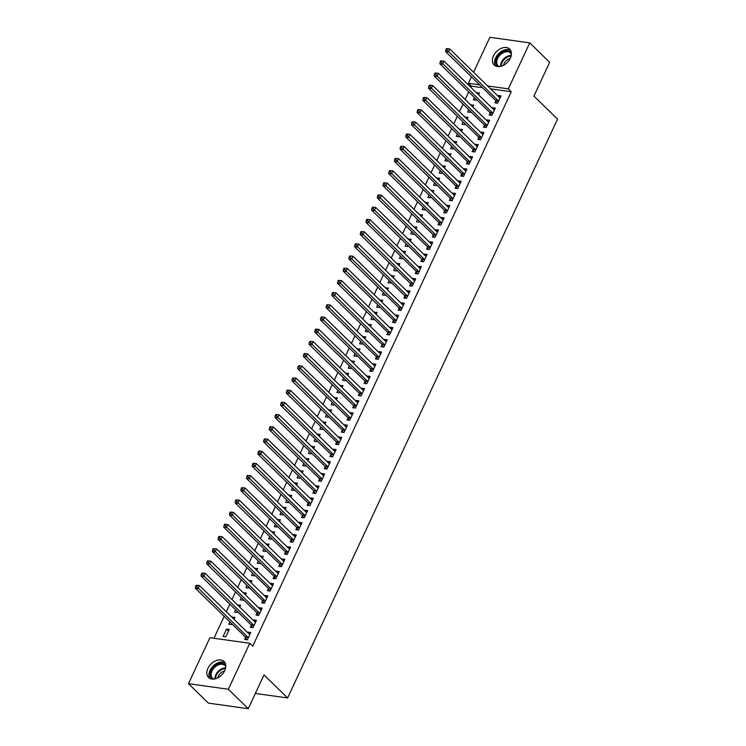 <?xml version="1.0" encoding="UTF-8"?>
<svg xmlns="http://www.w3.org/2000/svg" width="746" height="746" viewBox="0 0 746 746"><rect width="100%" height="100%" fill="white"/><g stroke="black" fill="none" stroke-linecap="round" stroke-linejoin="round"><path stroke-width="1.12" d="M510.32 58.216A11.106 7.665 134.3 0 1 494.15 64.986A11.106 7.665 134.3 0 1 493.507 55.866A11.106 7.665 134.3 0 1 509.667 49.087A11.106 7.665 134.3 0 1 510.32 58.216M224.714 670.691A11.106 7.665 134.3 0 1 208.554 677.471A11.106 7.665 134.3 0 1 207.901 668.341A11.106 7.665 134.3 0 1 224.07 661.571A11.106 7.665 134.3 0 1 224.714 670.691M482.606 87.73L471.397 86.163L470.857 87.319M468.712 91.917L465.168 99.516M463.024 104.114L459.48 111.713M457.335 116.301L453.792 123.901M451.656 128.499L448.113 136.098M445.968 140.696L442.425 148.295M440.28 152.893L436.736 160.493M434.592 165.09L431.048 172.69M428.903 177.287L425.36 184.887M423.215 189.484L419.672 197.084M417.527 201.681L413.983 209.281M411.839 213.869L408.295 221.469M406.16 226.066L402.616 233.666M400.471 238.263L396.928 245.863M394.783 250.46L391.24 258.06M389.095 262.657L385.551 270.257M383.407 274.854L379.863 282.454M377.718 287.051L374.175 294.651M372.03 299.249L368.487 306.848M366.342 311.436L362.798 319.036M360.663 323.633L357.12 331.233M354.975 335.831L351.431 343.43M349.287 348.028L345.743 355.628M343.598 360.225L340.055 367.825M337.91 372.422L334.367 380.022M332.222 384.619L328.678 392.219M326.534 396.816L322.99 404.416M320.855 409.004L317.311 416.604M315.166 421.201L311.623 428.801M309.478 433.398L305.935 440.998M303.79 445.595L300.246 453.195M298.102 457.792L294.558 465.392M292.413 469.989L288.87 477.589M286.725 482.186L283.182 489.786M281.037 494.384L277.493 501.983M275.358 506.571L271.814 514.171M269.67 518.768L266.126 526.368M263.981 530.966L260.438 538.565M258.293 543.163L254.75 550.762M252.605 555.36L249.061 562.96M246.917 567.557L243.373 575.157M241.228 579.754L237.685 587.354M235.54 591.951L231.997 599.551M229.861 604.139L226.318 611.739M224.173 616.336L213.943 638.268M471.397 86.163L468.441 83.282L471.453 76.838M473.589 72.241L489.889 37.3L529.753 42.876L508.306 88.849L487.66 85.967M529.753 42.876L549.671 62.319L533.922 96.094L557.532 119.136L287.62 697.958L264.009 674.916L248.259 708.7L208.395 703.124L188.468 683.681L209.915 637.709L249.779 643.276L228.332 689.257L188.468 683.681M255.365 693.444L287.62 697.958M468.749 109.69L467.667 112.012L470.353 112.385L470.717 111.611M470.885 105.093L473.766 105.065L472.861 107.014M490.131 113.047L489.208 115.024L491.903 115.397L495.316 108.077L492.621 107.704L492.351 108.291M457.373 134.084L456.291 136.397L458.986 136.779L459.34 136.005M459.517 129.487L462.399 129.459L461.485 131.408M478.755 137.441L477.841 139.418L480.527 139.791L483.94 132.471L481.245 132.098L480.974 132.685M445.996 158.469L444.914 160.791L447.609 161.173L447.964 160.399M448.141 153.881L451.022 153.853L450.108 155.802M467.388 161.835L466.464 163.803L469.159 164.185L472.572 156.865L469.877 156.492L469.598 157.07M434.62 182.863L433.538 185.185L436.233 185.558L436.596 184.794M436.764 178.266L439.646 178.247L438.741 180.196M456.011 186.22L455.088 188.197L457.783 188.57L461.196 181.259L458.501 180.877L458.23 181.464M423.252 207.257L422.171 209.579L424.856 209.952L425.22 209.178M425.388 202.66L428.269 202.632L427.365 204.581M444.635 210.614L443.711 212.591L446.406 212.964L449.819 205.644L447.124 205.271L446.854 205.859M411.876 231.652L410.794 233.964L413.489 234.347L413.844 233.573M414.021 227.054L416.902 227.026L415.988 228.975M433.258 235.009L432.344 236.986L435.03 237.359L438.443 230.038L435.748 229.665L435.478 230.253M400.499 256.037L399.418 258.358L402.113 258.741L402.476 257.967M402.644 251.449L405.526 251.421L404.612 253.37M421.891 259.403L420.968 261.37L423.663 261.753L427.076 254.433L424.381 254.06L424.101 254.638M389.123 280.431L388.041 282.753L390.736 283.126L391.1 282.361M391.268 275.834L394.149 275.815L393.245 277.764M410.514 283.788L409.591 285.765L412.286 286.138L415.699 278.827L413.004 278.445L412.734 279.032M377.756 304.825L376.674 307.147L379.36 307.52L379.723 306.746M379.891 300.228L382.773 300.2L381.868 302.149M399.138 308.182L398.215 310.159L400.91 310.532L404.323 303.212L401.628 302.839L401.357 303.426M366.379 329.219L365.298 331.532L367.992 331.914L368.347 331.14M368.524 324.622L371.405 324.594L370.492 326.543M387.761 332.576L386.848 334.553L389.533 334.926L392.946 327.606L390.261 327.233L389.981 327.82M355.003 353.604L353.921 355.926L356.616 356.308L356.98 355.534M357.147 349.016L360.029 348.988L359.115 350.937M376.394 356.97L375.471 358.938L378.166 359.32L381.579 352L378.884 351.627L378.604 352.205M343.626 377.998L342.545 380.32L345.239 380.693L345.603 379.928M345.771 373.401L348.652 373.382L347.748 375.331M365.018 381.355L364.095 383.332L366.79 383.705L370.202 376.394L367.508 376.012L367.237 376.599M332.259 402.392L331.177 404.714L333.863 405.087L334.227 404.313M334.394 397.795L337.276 397.767L336.371 399.716M353.641 405.749L352.718 407.726L355.413 408.099L358.826 400.779L356.131 400.406L355.861 400.994M320.883 426.787L319.801 429.099L322.496 429.482L322.85 428.708M323.027 422.189L325.909 422.161L324.995 424.11M342.265 430.144L341.351 432.12L344.037 432.493L347.45 425.173L344.764 424.8L344.484 425.388M309.506 451.171L308.424 453.493L311.119 453.876L311.483 453.102M311.651 446.584L314.532 446.556L313.618 448.505M330.898 454.538L329.974 456.505L332.669 456.888L336.082 449.568L333.387 449.195L333.108 449.773M298.13 475.566L297.048 477.888L299.743 478.261L300.106 477.496M300.274 470.968L303.156 470.95L302.251 472.899M319.521 478.923L318.598 480.9L321.293 481.273L324.706 473.962L322.011 473.579L321.74 474.167M286.762 499.96L285.681 502.282L288.366 502.655L288.73 501.881M288.898 495.363L291.779 495.335L290.875 497.284M308.145 503.317L307.221 505.294L309.916 505.667L313.329 498.347L310.634 497.974L310.364 498.561M275.386 524.354L274.304 526.667L276.999 527.049L277.353 526.275M277.531 519.757L280.412 519.729L279.498 521.678M296.768 527.711L295.854 529.688L298.54 530.061L301.953 522.741L299.267 522.368L298.987 522.955M264.009 548.739L262.928 551.061L265.623 551.443L265.986 550.669M266.154 544.151L269.036 544.123L268.122 546.072M285.401 552.105L284.478 554.073L287.173 554.455L290.586 547.135L287.891 546.762L287.611 547.34M252.633 573.133L251.551 575.455L254.246 575.828L254.61 575.063M254.778 568.536L257.659 568.517L256.755 570.466M274.024 576.49L273.101 578.467L275.796 578.84L279.209 571.529L276.514 571.147L276.244 571.734M241.266 597.527L240.184 599.849L242.879 600.222L243.233 599.448M243.41 592.93L246.283 592.902L245.378 594.851M262.648 600.884L261.725 602.861L264.42 603.234L267.833 595.914L265.138 595.541L264.867 596.129M229.889 621.922L228.808 624.234L231.502 624.616L231.857 623.842M232.034 617.324L234.915 617.296L234.002 619.245M251.271 625.279L250.358 627.255L253.043 627.628L256.456 620.308L253.771 619.935L253.491 620.523M249.779 643.276L252.726 646.157L511.262 91.73L490.607 88.849M245.593 637.476L244.669 639.443L247.364 639.826L250.777 632.505L248.082 632.132L247.803 632.72M223.119 636.431L225.814 636.814L229.227 629.493L226.532 629.12L223.119 636.431M256.96 613.081L256.046 615.058L258.731 615.431L262.144 608.111L259.449 607.738L259.179 608.326M235.577 609.724L234.496 612.046L237.191 612.419L237.545 611.645M237.722 605.127L240.604 605.099L239.69 607.048M268.336 588.687L267.413 590.664L270.108 591.037L273.521 583.726L270.826 583.344L270.556 583.932M246.954 585.33L245.872 587.652L248.558 588.025L248.922 587.251M249.089 580.733L251.971 580.705L251.066 582.663M279.713 564.293L278.79 566.27L281.484 566.652L284.897 559.332L282.202 558.95L281.932 559.537M258.321 560.936L257.239 563.258L259.934 563.631L260.298 562.866M260.466 556.339L263.347 556.32L262.443 558.269M291.08 539.908L290.166 541.876L292.861 542.258L296.274 534.938L293.579 534.565L293.299 535.152M269.698 536.551L268.616 538.864L271.311 539.246L271.665 538.472M271.842 531.954L274.724 531.926L273.81 533.875M302.456 515.514L301.543 517.491L304.228 517.864L307.641 510.544L304.946 510.171L304.676 510.758M281.074 512.157L279.992 514.479L282.687 514.852L283.042 514.078M283.219 507.56L286.1 507.532L285.186 509.481M313.833 491.12L312.91 493.097L315.605 493.47L319.018 486.159L316.323 485.777L316.052 486.364M292.441 487.763L291.369 490.085L294.055 490.458L294.418 489.684M294.586 483.166L297.467 483.138L296.563 485.096M325.209 466.726L324.286 468.702L326.981 469.085L330.394 461.765L327.699 461.382L327.429 461.97M303.818 463.369L302.736 465.69L305.431 466.064L305.795 465.299M305.963 458.771L308.844 458.753L307.939 460.702M336.577 442.341L335.663 444.308L338.358 444.691L341.771 437.37L339.076 436.997L338.796 437.585M315.194 438.984L314.113 441.296L316.808 441.679L317.162 440.905M317.339 434.386L320.22 434.358L319.307 436.307M347.953 417.947L347.03 419.923L349.725 420.296L353.138 412.976L350.443 412.603L350.172 413.191M326.571 414.59L325.489 416.911L328.184 417.284L328.538 416.51M328.716 409.992L331.597 409.964L330.683 411.913M359.33 393.552L358.406 395.529L361.101 395.902L364.514 388.591L361.819 388.209L361.549 388.797M337.938 390.195L336.866 392.517L339.551 392.89L339.915 392.116M340.083 385.598L342.964 385.57L342.06 387.528M370.706 369.158L369.783 371.135L372.478 371.517L375.891 364.197L373.196 363.815L372.925 364.402M349.315 365.801L348.233 368.123L350.928 368.496L351.291 367.731M351.459 361.204L354.341 361.185L353.436 363.134M382.073 344.773L381.159 346.741L383.854 347.123L387.258 339.803L384.572 339.43L384.293 340.017M360.691 341.416L359.609 343.729L362.304 344.111L362.659 343.337M362.836 336.819L365.717 336.791L364.803 338.74M393.45 320.379L392.527 322.356L395.221 322.729L398.634 315.409L395.94 315.036L395.669 315.623M372.067 317.022L370.986 319.344L373.681 319.717L374.035 318.943M374.212 312.425L377.094 312.397L376.18 314.346M404.826 295.985L403.903 297.962L406.598 298.335L410.011 291.024L407.316 290.642L407.046 291.229M383.435 292.628L382.353 294.95L385.048 295.323L385.412 294.549M385.579 288.031L388.461 288.003L387.556 289.961M416.203 271.591L415.28 273.568L417.974 273.95L421.387 266.63L418.692 266.247L418.422 266.835M394.811 268.234L393.729 270.556L396.424 270.929L396.788 270.164M396.956 263.636L399.837 263.618L398.933 265.567M427.57 247.206L426.656 249.173L429.351 249.556L432.755 242.236L430.069 241.863L429.789 242.45M406.188 243.849L405.106 246.161L407.801 246.544L408.155 245.77M408.332 239.252L411.214 239.224L410.3 241.172M438.946 222.812L438.023 224.788L440.718 225.161L444.131 217.841L441.436 217.468L441.166 218.056M417.564 219.455L416.482 221.776L419.177 222.149L419.532 221.376M419.709 214.857L422.581 214.829L421.676 216.778M450.323 198.417L449.4 200.394L452.095 200.767L455.508 193.456L452.813 193.074L452.542 193.662M428.931 195.06L427.85 197.382L430.545 197.755L430.908 196.981M431.076 190.463L433.958 190.435L433.053 192.393M461.699 174.023L460.776 176L463.471 176.382L466.884 169.062L464.189 168.68L463.919 169.267M440.308 170.666L439.226 172.988L441.921 173.361L442.285 172.596M442.453 166.069L445.334 166.05L444.42 167.999M473.067 149.638L472.153 151.606L474.848 151.988L478.251 144.668L475.566 144.295L475.286 144.883M451.684 146.281L450.603 148.594L453.298 148.976L453.652 148.202M453.829 141.684L456.711 141.656L455.797 143.605M484.443 125.244L483.52 127.221L486.215 127.594L489.628 120.274L486.933 119.901L486.662 120.488M463.061 121.887L461.979 124.209L464.674 124.582L465.028 123.808M465.206 117.29L468.078 117.262L467.173 119.211M495.82 100.85L494.896 102.827L497.591 103.2L501.004 95.889L498.309 95.507L498.039 96.094M474.428 97.493L473.346 99.815L476.041 100.188L476.405 99.414M476.573 92.896L479.454 92.868L478.55 94.826M479.659 84.848L468.441 83.282M248.259 708.7L228.332 689.257M511.262 91.73L508.306 88.849M250.05 634.053L248.082 632.132M228.5 631.041L226.532 629.12M255.738 621.856L253.771 619.935M234.188 618.844L232.22 616.923M261.426 609.659L259.449 607.738M239.876 606.647L237.909 604.726M267.115 597.462L265.138 595.541M245.565 594.45L243.597 592.529M272.803 585.274L270.826 583.344M251.253 582.253L249.276 580.332M278.491 573.077L276.514 571.147M256.941 570.065L254.964 568.135M284.17 560.88L282.202 558.95M262.629 557.868L260.652 555.938M289.858 548.683L287.891 546.762M268.318 545.671L266.341 543.741M295.547 536.486L293.579 534.565M273.996 533.474L272.029 531.553M301.235 524.289L299.267 522.368M279.685 521.277L277.717 519.356M306.923 512.092L304.946 510.171M285.373 509.08L283.405 507.159M312.611 499.895L310.634 497.974M291.061 496.883L289.094 494.962M318.3 487.707L316.323 485.777M296.749 484.686L294.773 482.765M323.978 475.51L322.011 473.579M302.438 472.498L300.461 470.567M329.667 463.313L327.699 461.382M308.126 460.301L306.149 458.37M335.355 451.116L333.387 449.195M313.814 448.104L311.837 446.173M341.043 438.918L339.076 436.997M319.493 435.906L317.526 433.986M346.731 426.721L344.764 424.8M325.181 423.709L323.214 421.788M352.42 414.524L350.443 412.603M330.87 411.512L328.902 409.591M358.108 402.327L356.131 400.406M336.558 399.315L334.59 397.394M363.796 390.139L361.819 388.209M342.246 387.118L340.269 385.197M369.475 377.942L367.508 376.012M347.934 374.93L345.957 373M375.163 365.745L373.196 363.815M353.623 362.733L351.646 360.803M380.852 353.548L378.884 351.627M359.302 350.536L357.334 348.606M386.54 341.351L384.572 339.43M364.99 338.339L363.022 336.418M392.228 329.154L390.261 327.233M370.678 326.142L368.71 324.221M397.916 316.957L395.94 315.036M376.366 313.945L374.399 312.024M403.605 304.76L401.628 302.839M382.055 301.748L380.087 299.827M409.293 292.572L407.316 290.642M387.743 289.551L385.766 287.63M414.972 280.375L413.004 278.445M393.431 277.363L391.454 275.433M420.66 268.178L418.692 266.247M399.119 265.166L397.142 263.235M426.348 255.981L424.381 254.06M404.798 252.969L402.831 251.038M432.037 243.783L430.069 241.863M410.486 240.771L408.519 238.851M437.725 231.586L435.748 229.665M416.175 228.574L414.207 226.653M443.413 219.389L441.436 217.468M421.863 216.377L419.895 214.456M449.101 207.192L447.124 205.271M427.551 204.18L425.584 202.259M454.79 195.004L452.813 193.074M433.24 191.983L431.263 190.062M460.469 182.807L458.501 180.877M438.928 179.795L436.951 177.865M466.157 170.61L464.189 168.68M444.616 167.598L442.639 165.668M471.845 158.413L469.877 156.492M450.295 155.401L448.327 153.471M477.533 146.216L475.566 144.295M455.983 143.204L454.016 141.283M483.222 134.019L481.245 132.098M461.671 131.007L459.704 129.086M488.91 121.822L486.933 119.901M467.36 118.81L465.392 116.889M494.598 109.625L492.621 107.704M473.048 106.613L471.071 104.692M500.286 97.437L498.309 95.507M478.736 94.416L476.759 92.495M196.17 585.237L195.601 586.449L196.683 586.608L197.252 585.386L196.17 585.237L199.443 585.517L249.397 634.268A1.427 0.923 98 0 0 249.714 634.445L249.854 634.482M197.252 585.386L199.443 585.517L198.016 588.566L195.331 588.193L245.275 636.935A1.427 0.923 98 0 1 245.509 637.298L246.525 639.704M248.278 637.849L248.204 637.671A1.427 0.923 98 0 0 247.97 637.317L196.683 586.608M195.601 586.449L195.331 588.193M201.858 573.04L201.289 574.261L202.371 574.411L202.94 573.189L201.858 573.04L205.131 573.32L255.085 622.071A1.427 0.923 98 0 0 255.393 622.248L255.542 622.285M202.94 573.189L205.131 573.32L203.705 576.369L201.01 575.996L250.964 624.747A1.427 0.923 98 0 1 251.197 625.101L252.213 627.507M253.966 625.652L253.892 625.474A1.427 0.923 98 0 0 253.659 625.12L202.371 574.411M201.289 574.261L201.01 575.996M207.547 560.843L206.978 562.064L208.05 562.214L208.619 560.992L207.547 560.843L210.82 561.132L260.764 609.874A1.427 0.923 98 0 0 261.081 610.051L261.231 610.088M208.619 560.992L210.82 561.132L209.393 564.172L206.698 563.799L256.652 612.55A1.427 0.923 98 0 1 256.885 612.904L257.902 615.319M259.655 613.454L259.58 613.277A1.427 0.923 98 0 0 259.347 612.923L208.05 562.214M206.978 562.064L206.698 563.799M212.554 679.093A9.614 6.63 134.3 0 1 211.416 678.161A9.614 6.63 134.3 0 1 213.999 666.542A9.614 6.63 134.3 0 1 225.339 664.919A9.614 6.63 134.3 0 1 225.786 665.525M225.796 666.663A8.905 6.145 -45.7 0 0 225.189 665.768A8.905 6.145 -45.7 0 0 224.956 665.525A8.905 6.145 -45.7 0 0 214.512 667.437A8.905 6.145 -45.7 0 0 212.302 678.03A8.905 6.145 -45.7 0 0 212.526 678.263A8.905 6.145 -45.7 0 0 213.682 679.074M225.031 662.84A11.041 7.619 -45.7 0 0 212.927 666.215A11.041 7.619 -45.7 0 0 209.84 678.403M217.907 677.778A7.012 4.84 134.3 0 1 224.602 670.915M498.151 66.618A9.614 6.63 134.3 0 1 497.013 65.676A9.614 6.63 134.3 0 1 499.596 54.057A9.614 6.63 134.3 0 1 510.935 52.434A9.614 6.63 134.3 0 1 511.392 53.05M511.402 54.178A8.905 6.145 -45.7 0 0 510.796 53.283A8.905 6.145 -45.7 0 0 510.562 53.041A8.905 6.145 -45.7 0 0 500.118 54.952A8.905 6.145 -45.7 0 0 497.899 65.545A8.905 6.145 -45.7 0 0 498.132 65.788A8.905 6.145 -45.7 0 0 499.288 66.59M510.628 50.355A11.041 7.619 -45.7 0 0 498.524 53.74A11.041 7.619 -45.7 0 0 495.447 65.918M503.513 65.303A7.012 4.84 134.3 0 1 510.208 58.44M213.235 548.646L212.666 549.867L213.738 550.016L214.307 548.795L213.235 548.646L216.508 548.935L266.453 597.677A1.427 0.923 98 0 0 266.77 597.863L266.909 597.891M214.307 548.795L216.508 548.935L215.081 551.984L212.386 551.602L262.34 600.353A1.427 0.923 98 0 1 262.573 600.707L263.59 603.122M265.343 601.257L265.268 601.08A1.427 0.923 98 0 0 265.035 600.726L213.738 550.016M212.666 549.867L212.386 551.602M218.923 536.449L218.354 537.67L219.427 537.819L219.995 536.598L218.923 536.449L222.187 536.738L272.141 585.479A1.427 0.923 98 0 0 272.458 585.666L272.598 585.694M219.995 536.598L222.187 536.738L220.769 539.787L218.074 539.405L268.028 588.156A1.427 0.923 98 0 1 268.262 588.51L269.278 590.925M271.031 589.07L270.957 588.892A1.427 0.923 98 0 0 270.723 588.529L219.427 537.819M218.354 537.67L218.074 539.405M224.611 524.252L224.042 525.473L225.115 525.622L225.684 524.401L224.611 524.252L227.875 524.541L277.829 573.282A1.427 0.923 98 0 0 278.146 573.469L278.286 573.497M225.684 524.401L227.875 524.541L226.458 527.59L223.763 527.208L273.717 575.959A1.427 0.923 98 0 1 273.95 576.313L274.966 578.728M276.719 576.872L276.645 576.695A1.427 0.923 98 0 0 276.412 576.332L225.115 525.622M224.042 525.473L223.763 527.208M230.29 512.054L229.721 513.276L230.803 513.425L231.372 512.213L230.29 512.054L233.563 512.343L283.517 561.095A1.427 0.923 98 0 0 283.834 561.272L283.974 561.309M231.372 512.213L233.563 512.343L232.146 515.393L229.451 515.02L279.405 563.762A1.427 0.923 98 0 1 279.638 564.116L280.645 566.531M282.408 564.675L282.333 564.498A1.427 0.923 98 0 0 282.091 564.144L230.803 513.425M229.721 513.276L229.451 515.02M235.978 499.867L235.41 501.079L236.491 501.237L237.06 500.016L235.978 499.867L239.252 500.146L289.206 548.897A1.427 0.923 98 0 0 289.523 549.075L289.662 549.112M237.06 500.016L239.252 500.146L237.834 503.196L235.139 502.823L285.084 551.564A1.427 0.923 98 0 1 285.326 551.928L286.333 554.334M288.087 552.478L288.012 552.301A1.427 0.923 98 0 0 287.779 551.947L236.491 501.237M235.41 501.079L235.139 502.823M241.667 487.67L241.098 488.882L242.18 489.04L242.748 487.819L241.667 487.67L244.94 487.949L294.894 536.7A1.427 0.923 98 0 0 295.211 536.878L295.351 536.915M242.748 487.819L244.94 487.949L243.513 490.999L240.827 490.626L290.772 539.367A1.427 0.923 98 0 1 291.005 539.731L292.022 542.137M293.775 540.281L293.7 540.104A1.427 0.923 98 0 0 293.467 539.75L242.18 489.04M241.098 488.882L240.827 490.626M247.355 475.472L246.786 476.694L247.868 476.843L248.437 475.622L247.355 475.472L250.628 475.752L300.582 524.503A1.427 0.923 98 0 0 300.89 524.68L301.039 524.718M248.437 475.622L250.628 475.752L249.201 478.801L246.506 478.428L296.46 527.18A1.427 0.923 98 0 1 296.694 527.534L297.71 529.94M299.463 528.084L299.388 527.907A1.427 0.923 98 0 0 299.155 527.553L247.868 476.843M246.786 476.694L246.506 478.428M253.043 463.275L252.474 464.497L253.547 464.646L254.116 463.425L253.043 463.275L256.316 463.564L306.261 512.306A1.427 0.923 98 0 0 306.578 512.483L306.727 512.521M254.116 463.425L256.316 463.564L254.89 466.604L252.195 466.231L302.149 514.982A1.427 0.923 98 0 1 302.382 515.337L303.398 517.752M305.151 515.887L305.077 515.71A1.427 0.923 98 0 0 304.844 515.355L253.547 464.646M252.474 464.497L252.195 466.231M258.731 451.078L258.163 452.3L259.235 452.449L259.804 451.227L258.731 451.078L262.005 451.367L311.949 500.109A1.427 0.923 98 0 0 312.266 500.296L312.406 500.324M259.804 451.227L262.005 451.367L260.578 454.417L257.883 454.034L307.837 502.785A1.427 0.923 98 0 1 308.07 503.14L309.086 505.555M310.84 503.69L310.765 503.513A1.427 0.923 98 0 0 310.532 503.158L259.235 452.449M258.163 452.3L257.883 454.034M264.42 438.881L263.851 440.103L264.923 440.252L265.492 439.03L264.42 438.881L267.683 439.17L317.637 487.912A1.427 0.923 98 0 0 317.955 488.098L318.094 488.126M265.492 439.03L267.683 439.17L266.266 442.219L263.571 441.837L313.525 490.588A1.427 0.923 98 0 1 313.758 490.943L314.775 493.358M316.528 491.502L316.453 491.325A1.427 0.923 98 0 0 316.22 490.961L264.923 440.252M263.851 440.103L263.571 441.837M270.099 426.684L269.53 427.906L270.611 428.055L271.18 426.833L270.099 426.684L273.372 426.973L323.326 475.715A1.427 0.923 98 0 0 323.643 475.901L323.783 475.929M271.18 426.833L273.372 426.973L271.954 430.022L269.259 429.64L319.213 478.391A1.427 0.923 98 0 1 319.447 478.745L320.463 481.161M322.216 479.305L322.141 479.128A1.427 0.923 98 0 0 321.908 478.764L270.611 428.055M269.53 427.906L269.259 429.64M275.787 414.487L275.218 415.709L276.3 415.858L276.869 414.645L275.787 414.487L279.06 414.776L329.014 463.527A1.427 0.923 98 0 0 329.331 463.704L329.471 463.742M276.869 414.645L279.06 414.776L277.643 417.825L274.948 417.452L324.902 466.194A1.427 0.923 98 0 1 325.135 466.548L326.142 468.964M327.904 467.108L327.83 466.931A1.427 0.923 98 0 0 327.587 466.576L276.3 415.858M275.218 415.709L274.948 417.452M281.475 402.299L280.906 403.511L281.988 403.67L282.557 402.448L281.475 402.299L284.748 402.579L334.702 451.33A1.427 0.923 98 0 0 335.019 451.507L335.159 451.544M282.557 402.448L284.748 402.579L283.331 405.628L280.636 405.255L330.581 453.997A1.427 0.923 98 0 1 330.823 454.361L331.83 456.766M333.583 454.911L333.509 454.734A1.427 0.923 98 0 0 333.275 454.379L281.988 403.67M280.906 403.511L280.636 405.255M287.163 390.102L286.595 391.314L287.676 391.473L288.245 390.251L287.163 390.102L290.436 390.382L340.39 439.133A1.427 0.923 98 0 0 340.708 439.31L340.847 439.347M288.245 390.251L290.436 390.382L289.01 393.431L286.324 393.058L336.269 441.8A1.427 0.923 98 0 1 336.502 442.164L337.518 444.569M339.271 442.714L339.197 442.537A1.427 0.923 98 0 0 338.964 442.182L287.676 391.473M286.595 391.314L286.324 393.058M292.852 377.905L292.283 379.127L293.365 379.276L293.933 378.054L292.852 377.905L296.125 378.185L346.079 426.936A1.427 0.923 98 0 0 346.386 427.113L346.536 427.15M293.933 378.054L296.125 378.185L294.698 381.234L292.003 380.861L341.957 429.612A1.427 0.923 98 0 1 342.19 429.966L343.207 432.372M344.96 430.517L344.885 430.339A1.427 0.923 98 0 0 344.652 429.985L293.365 379.276M292.283 379.127L292.003 380.861M298.54 365.708L297.971 366.929L299.043 367.079L299.612 365.857L298.54 365.708L301.813 365.997L351.758 414.739A1.427 0.923 98 0 0 352.075 414.916L352.224 414.953M299.612 365.857L301.813 365.997L300.386 369.037L297.691 368.664L347.645 417.415A1.427 0.923 98 0 1 347.878 417.769L348.895 420.185M350.648 418.32L350.573 418.142A1.427 0.923 98 0 0 350.34 417.788L299.043 367.079M297.971 366.929L297.691 368.664M304.228 353.511L303.659 354.732L304.732 354.882L305.3 353.66L304.228 353.511L307.501 353.8L357.446 402.542A1.427 0.923 98 0 0 357.763 402.728L357.903 402.756M305.3 353.66L307.501 353.8L306.074 356.849L303.38 356.467L353.334 405.218A1.427 0.923 98 0 1 353.567 405.572L354.583 407.987M356.336 406.122L356.262 405.945A1.427 0.923 98 0 0 356.029 405.591L304.732 354.882M303.659 354.732L303.38 356.467M309.916 341.314L309.348 342.535L310.42 342.684L310.989 341.463L309.916 341.314L313.18 341.603L363.134 390.345A1.427 0.923 98 0 0 363.451 390.531L363.591 390.559M310.989 341.463L313.18 341.603L311.763 344.652L309.068 344.27L359.022 393.021A1.427 0.923 98 0 1 359.255 393.375L360.271 395.79M362.024 393.935L361.95 393.757A1.427 0.923 98 0 0 361.717 393.394L310.42 342.684M309.348 342.535L309.068 344.27M315.595 329.117L315.026 330.338L316.108 330.487L316.677 329.266L315.595 329.117L318.868 329.406L368.822 378.147A1.427 0.923 98 0 0 369.139 378.334L369.279 378.362M316.677 329.266L318.868 329.406L317.451 332.455L314.756 332.073L364.71 380.824A1.427 0.923 98 0 1 364.943 381.178L365.96 383.593M367.713 381.738L367.638 381.56A1.427 0.923 98 0 0 367.405 381.197L316.108 330.487M315.026 330.338L314.756 332.073M321.284 316.919L320.715 318.141L321.796 318.29L322.365 317.078L321.284 316.919L324.557 317.209L374.511 365.96A1.427 0.923 98 0 0 374.828 366.137L374.968 366.174M322.365 317.078L324.557 317.209L323.139 320.258L320.444 319.885L370.398 368.627A1.427 0.923 98 0 1 370.631 368.981L371.639 371.396M373.401 369.54L373.326 369.363A1.427 0.923 98 0 0 373.084 369.009L321.796 318.29M320.715 318.141L320.444 319.885M326.972 304.732L326.403 305.944L327.485 306.102L328.053 304.881L326.972 304.732L330.245 305.011L380.199 353.763A1.427 0.923 98 0 0 380.516 353.94L380.656 353.977M328.053 304.881L330.245 305.011L328.827 308.061L326.133 307.688L376.077 356.429A1.427 0.923 98 0 1 376.32 356.793L377.327 359.199M379.08 357.343L379.005 357.166A1.427 0.923 98 0 0 378.772 356.812L327.485 306.102M326.403 305.944L326.133 307.688M332.66 292.535L332.091 293.747L333.173 293.905L333.742 292.684L332.66 292.535L335.933 292.814L385.887 341.565A1.427 0.923 98 0 0 386.204 341.743L386.344 341.78M333.742 292.684L335.933 292.814L334.506 295.864L331.821 295.491L381.765 344.232A1.427 0.923 98 0 1 381.999 344.596L383.015 347.002M384.768 345.146L384.694 344.969A1.427 0.923 98 0 0 384.46 344.615L333.173 293.905M332.091 293.747L331.821 295.491M338.348 280.337L337.779 281.559L338.852 281.708L339.421 280.487L338.348 280.337L341.621 280.617L391.566 329.368A1.427 0.923 98 0 0 391.883 329.546L392.032 329.583M339.421 280.487L341.621 280.617L340.195 283.666L337.5 283.293L387.454 332.045A1.427 0.923 98 0 1 387.687 332.399L388.703 334.805M390.456 332.949L390.382 332.772A1.427 0.923 98 0 0 390.149 332.418L338.852 281.708M337.779 281.559L337.5 283.293M344.037 268.14L343.468 269.362L344.54 269.511L345.109 268.29L344.037 268.14L347.31 268.429L397.254 317.171A1.427 0.923 98 0 0 397.571 317.348L397.721 317.386M345.109 268.29L347.31 268.429L345.883 271.469L343.188 271.096L393.142 319.848A1.427 0.923 98 0 1 393.375 320.202L394.392 322.617M396.145 320.752L396.07 320.575A1.427 0.923 98 0 0 395.837 320.22L344.54 269.511M343.468 269.362L343.188 271.096M349.725 255.943L349.156 257.165L350.228 257.314L350.797 256.092L349.725 255.943L352.989 256.232L402.943 304.974A1.427 0.923 98 0 0 403.26 305.161L403.4 305.189M350.797 256.092L352.989 256.232L351.571 259.282L348.876 258.899L398.83 307.65A1.427 0.923 98 0 1 399.063 308.005L400.08 310.42M401.833 308.555L401.758 308.378A1.427 0.923 98 0 0 401.525 308.023L350.228 257.314M349.156 257.165L348.876 258.899M355.413 243.746L354.844 244.968L355.917 245.117L356.485 243.895L355.413 243.746L358.677 244.035L408.631 292.777A1.427 0.923 98 0 0 408.948 292.964L409.088 292.991M356.485 243.895L358.677 244.035L357.259 247.085L354.564 246.702L404.519 295.453A1.427 0.923 98 0 1 404.752 295.808L405.768 298.223M407.521 296.367L407.447 296.19A1.427 0.923 98 0 0 407.213 295.826L355.917 245.117M354.844 244.968L354.564 246.702M361.092 231.549L360.523 232.771L361.605 232.92L362.174 231.698L361.092 231.549L364.365 231.838L414.319 280.58A1.427 0.923 98 0 0 414.636 280.766L414.776 280.794M362.174 231.698L364.365 231.838L362.948 234.887L360.253 234.505L410.207 283.256A1.427 0.923 98 0 1 410.44 283.611L411.456 286.026M413.209 284.17L413.135 283.993A1.427 0.923 98 0 0 412.902 283.629L361.605 232.92M360.523 232.771L360.253 234.505M366.78 219.352L366.211 220.574L367.293 220.723L367.862 219.511L366.78 219.352L370.053 219.641L420.007 268.392A1.427 0.923 98 0 0 420.324 268.569L420.464 268.607M367.862 219.511L370.053 219.641L368.636 222.69L365.941 222.317L415.895 271.059A1.427 0.923 98 0 1 416.128 271.413L417.135 273.829M418.898 271.973L418.823 271.796A1.427 0.923 98 0 0 418.581 271.441L367.293 220.723M366.211 220.574L365.941 222.317M372.468 207.164L371.9 208.376L372.981 208.535L373.55 207.313L372.468 207.164L375.742 207.444L425.696 256.195A1.427 0.923 98 0 0 426.013 256.372L426.152 256.41M373.55 207.313L375.742 207.444L374.324 210.493L371.629 210.12L421.574 258.862A1.427 0.923 98 0 1 421.816 259.226L422.823 261.632M424.577 259.776L424.502 259.599A1.427 0.923 98 0 0 424.269 259.244L372.981 208.535M371.9 208.376L371.629 210.12M378.157 194.967L377.588 196.179L378.67 196.338L379.238 195.116L378.157 194.967L381.43 195.247L431.384 243.998A1.427 0.923 98 0 0 431.701 244.175L431.841 244.212M379.238 195.116L381.43 195.247L380.003 198.296L377.317 197.923L427.262 246.665A1.427 0.923 98 0 1 427.495 247.029L428.512 249.434M430.265 247.579L430.19 247.402A1.427 0.923 98 0 0 429.957 247.047L378.67 196.338M377.588 196.179L377.317 197.923M383.845 182.77L383.276 183.992L384.349 184.141L384.917 182.919L383.845 182.77L387.118 183.05L437.063 231.801A1.427 0.923 98 0 0 437.38 231.978L437.529 232.015M384.917 182.919L387.118 183.05L385.691 186.099L382.996 185.726L432.95 234.477A1.427 0.923 98 0 1 433.184 234.831L434.2 237.237M435.953 235.382L435.878 235.204A1.427 0.923 98 0 0 435.645 234.85L384.349 184.141M383.276 183.992L382.996 185.726M389.533 170.573L388.964 171.794L390.037 171.944L390.606 170.722L389.533 170.573L392.806 170.862L442.751 219.604A1.427 0.923 98 0 0 443.068 219.781L443.208 219.818M390.606 170.722L392.806 170.862L391.38 173.902L388.685 173.529L438.639 222.28A1.427 0.923 98 0 1 438.872 222.634L439.888 225.05M441.641 223.185L441.567 223.007A1.427 0.923 98 0 0 441.334 222.653L390.037 171.944M388.964 171.794L388.685 173.529M395.221 158.376L394.653 159.597L395.725 159.747L396.294 158.525L395.221 158.376L398.485 158.665L448.439 207.407A1.427 0.923 98 0 0 448.756 207.593L448.896 207.621M396.294 158.525L398.485 158.665L397.068 161.714L394.373 161.332L444.327 210.083A1.427 0.923 98 0 1 444.56 210.437L445.576 212.852M447.33 210.987L447.255 210.81A1.427 0.923 98 0 0 447.022 210.456L395.725 159.747M394.653 159.597L394.373 161.332M400.91 146.179L400.341 147.4L401.413 147.549L401.982 146.328L400.91 146.179L404.173 146.468L454.127 195.21A1.427 0.923 98 0 0 454.445 195.396L454.584 195.424M401.982 146.328L404.173 146.468L402.756 149.517L400.061 149.135L450.015 197.886A1.427 0.923 98 0 1 450.248 198.24L451.265 200.655M453.018 198.8L452.943 198.623A1.427 0.923 98 0 0 452.71 198.259L401.413 147.549M400.341 147.4L400.061 149.135M406.589 133.982L406.02 135.203L407.102 135.352L407.67 134.131L406.589 133.982L409.862 134.271L459.816 183.012A1.427 0.923 98 0 0 460.133 183.199L460.273 183.227M407.67 134.131L409.862 134.271L408.444 137.32L405.749 136.938L455.703 185.689A1.427 0.923 98 0 1 455.937 186.043L456.944 188.458M458.706 186.603L458.631 186.425A1.427 0.923 98 0 0 458.389 186.062L407.102 135.352M406.02 135.203L405.749 136.938M412.277 121.784L411.708 123.006L412.79 123.155L413.359 121.943L412.277 121.784L415.55 122.074L465.504 170.825A1.427 0.923 98 0 0 465.821 171.002L465.961 171.039M413.359 121.943L415.55 122.074L414.133 125.123L411.438 124.75L461.392 173.492A1.427 0.923 98 0 1 461.625 173.846L462.632 176.261M464.385 174.405L464.31 174.228A1.427 0.923 98 0 0 464.077 173.874L412.79 123.155M411.708 123.006L411.438 124.75M417.965 109.597L417.396 110.809L418.478 110.968L419.047 109.746L417.965 109.597L421.238 109.876L471.192 158.628A1.427 0.923 98 0 0 471.509 158.805L471.649 158.842M419.047 109.746L421.238 109.876L419.811 112.926L417.126 112.553L467.071 161.295A1.427 0.923 98 0 1 467.313 161.658L468.32 164.064M470.073 162.208L469.999 162.031A1.427 0.923 98 0 0 469.766 161.677L418.478 110.968M417.396 110.809L417.126 112.553M423.653 97.4L423.085 98.612L424.166 98.77L424.735 97.549L423.653 97.4L426.926 97.679L476.88 146.43A1.427 0.923 98 0 0 477.198 146.608L477.337 146.645M424.735 97.549L426.926 97.679L425.5 100.729L422.814 100.356L472.759 149.097A1.427 0.923 98 0 1 472.992 149.461L474.008 151.867M475.762 150.011L475.687 149.834A1.427 0.923 98 0 0 475.454 149.48L424.166 98.77M423.085 98.612L422.814 100.356M429.342 85.203L428.773 86.424L429.845 86.573L430.414 85.352L429.342 85.203L432.615 85.482L482.559 134.233A1.427 0.923 98 0 0 482.876 134.411L483.026 134.448M430.414 85.352L432.615 85.482L431.188 88.532L428.493 88.159L478.447 136.91A1.427 0.923 98 0 1 478.68 137.264L479.697 139.67M481.45 137.814L481.375 137.637A1.427 0.923 98 0 0 481.142 137.283L429.845 86.573M428.773 86.424L428.493 88.159M435.03 73.005L434.461 74.227L435.533 74.376L436.102 73.155L435.03 73.005L438.303 73.294L488.248 122.036A1.427 0.923 98 0 0 488.565 122.213L488.705 122.251M436.102 73.155L438.303 73.294L436.876 76.334L434.181 75.961L484.135 124.713A1.427 0.923 98 0 1 484.368 125.067L485.385 127.482M487.138 125.617L487.063 125.44A1.427 0.923 98 0 0 486.83 125.086L435.533 74.376M434.461 74.227L434.181 75.961M440.718 60.808L440.149 62.03L441.222 62.179L441.791 60.958L440.718 60.808L443.982 61.097L493.936 109.839A1.427 0.923 98 0 0 494.253 110.026L494.393 110.054M441.791 60.958L443.982 61.097L442.565 64.147L439.87 63.764L489.824 112.515A1.427 0.923 98 0 1 490.057 112.87L491.073 115.285M492.826 113.42L492.752 113.243A1.427 0.923 98 0 0 492.519 112.888L441.222 62.179M440.149 62.03L439.87 63.764M446.406 48.611L445.838 49.833L446.91 49.982L447.479 48.76L446.406 48.611L449.67 48.9L499.624 97.642A1.427 0.923 98 0 0 499.941 97.829L500.081 97.857M447.479 48.76L449.67 48.9L448.253 51.95L445.558 51.567L495.512 100.318A1.427 0.923 98 0 1 495.745 100.673L496.761 103.088M498.514 101.232L498.44 101.055A1.427 0.923 98 0 0 498.207 100.691L446.91 49.982M445.838 49.833L445.558 51.567M248.204 637.671L245.509 637.298M247.97 637.317L245.275 636.935M253.892 625.474L251.197 625.101M253.659 625.12L250.964 624.747M259.58 613.277L256.885 612.904M259.347 612.923L256.652 612.55M214.988 678.869A8.905 6.145 134.3 0 1 225.618 667.978M225.478 668.575A8.607 5.94 -45.7 0 0 215.585 678.711M500.594 66.385A8.905 6.145 134.3 0 1 511.224 55.493M511.085 56.099A8.607 5.94 -45.7 0 0 501.191 66.235M265.268 601.08L262.573 600.707M265.035 600.726L262.34 600.353M270.957 588.892L268.262 588.51M270.723 588.529L268.028 588.156M276.645 576.695L273.95 576.313M276.412 576.332L273.717 575.959M282.333 564.498L279.638 564.116M282.091 564.144L279.405 563.762M288.012 552.301L285.326 551.928M287.779 551.947L285.084 551.564M293.7 540.104L291.005 539.731M293.467 539.75L290.772 539.367M299.388 527.907L296.694 527.534M299.155 527.553L296.46 527.18M305.077 515.71L302.382 515.337M304.844 515.355L302.149 514.982M310.765 503.513L308.07 503.14M310.532 503.158L307.837 502.785M316.453 491.325L313.758 490.943M316.22 490.961L313.525 490.588M322.141 479.128L319.447 478.745M321.908 478.764L319.213 478.391M327.83 466.931L325.135 466.548M327.587 466.576L324.902 466.194M333.509 454.734L330.823 454.361M333.275 454.379L330.581 453.997M339.197 442.537L336.502 442.164M338.964 442.182L336.269 441.8M344.885 430.339L342.19 429.966M344.652 429.985L341.957 429.612M350.573 418.142L347.878 417.769M350.34 417.788L347.645 417.415M356.262 405.945L353.567 405.572M356.029 405.591L353.334 405.218M361.95 393.757L359.255 393.375M361.717 393.394L359.022 393.021M367.638 381.56L364.943 381.178M367.405 381.197L364.71 380.824M373.326 369.363L370.631 368.981M373.084 369.009L370.398 368.627M379.005 357.166L376.32 356.793M378.772 356.812L376.077 356.429M384.694 344.969L381.999 344.596M384.46 344.615L381.765 344.232M390.382 332.772L387.687 332.399M390.149 332.418L387.454 332.045M396.07 320.575L393.375 320.202M395.837 320.22L393.142 319.848M401.758 308.378L399.063 308.005M401.525 308.023L398.83 307.65M407.447 296.19L404.752 295.808M407.213 295.826L404.519 295.453M413.135 283.993L410.44 283.611M412.902 283.629L410.207 283.256M418.823 271.796L416.128 271.413M418.581 271.441L415.895 271.059M424.502 259.599L421.816 259.226M424.269 259.244L421.574 258.862M430.19 247.402L427.495 247.029M429.957 247.047L427.262 246.665M435.878 235.204L433.184 234.831M435.645 234.85L432.95 234.477M441.567 223.007L438.872 222.634M441.334 222.653L438.639 222.28M447.255 210.81L444.56 210.437M447.022 210.456L444.327 210.083M452.943 198.623L450.248 198.24M452.71 198.259L450.015 197.886M458.631 186.425L455.937 186.043M458.389 186.062L455.703 185.689M464.31 174.228L461.625 173.846M464.077 173.874L461.392 173.492M469.999 162.031L467.313 161.658M469.766 161.677L467.071 161.295M475.687 149.834L472.992 149.461M475.454 149.48L472.759 149.097M481.375 137.637L478.68 137.264M481.142 137.283L478.447 136.91M487.063 125.44L484.368 125.067M486.83 125.086L484.135 124.713M492.752 113.243L490.057 112.87M492.519 112.888L489.824 112.515M498.44 101.055L495.745 100.673M498.207 100.691L495.512 100.318"/></g></svg>
